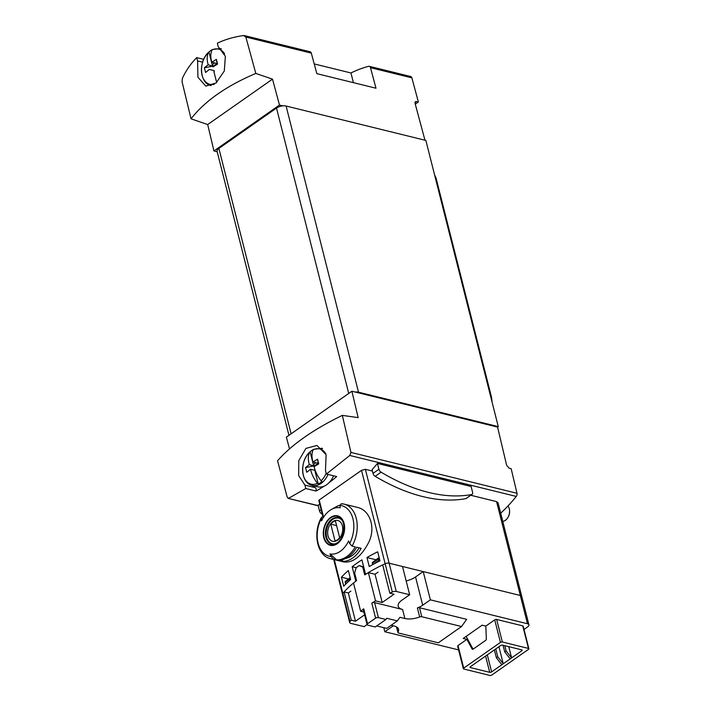 <?xml version="1.0" encoding="UTF-8"?>
<svg xmlns="http://www.w3.org/2000/svg" width="711" height="711" viewBox="0 0 711 711"><rect width="100%" height="100%" fill="white"/><g stroke="black" fill="none" stroke-linecap="round" stroke-linejoin="round"><path stroke-width="1.07" d="M203.702 59.351L196.707 57.627C190.806 63.581 186.015 70.505 182.327 78.423L182.06 81.685L191.037 118.808L207.692 124.558L213.958 150.954L279.485 105.05L272.509 79.143L255.809 73.429L245.837 37.008L311.311 53.121L316.839 73.651L375.995 88.217L370.475 67.678A2.782 1.893 -76.2 0 0 369.285 66.327A2.782 1.893 -76.2 0 0 368.609 66.336A149.985 102.322 -76.2 0 0 350.95 72.966L353.403 82.654M415.268 104.153L418.37 101.984L411.882 77.872A2.782 1.893 -76.2 0 0 410.7 76.521L369.285 66.327M213.958 150.954L217.193 151.754M279.485 105.05L282.8 105.868A6.941 3.12 -14.2 0 1 286.098 106.019L425.862 140.423L498.269 426.6L497.576 427.089L506.65 465.323L509.192 468.238L511.165 468.718L516.995 493.283A2.782 1.893 -76.2 0 1 516.275 496.438A149.985 102.322 -76.2 0 1 500.695 513.182M418.37 101.984L415.42 101.62L415.064 103.397L424.974 140.209M350.879 591.17L348.328 592.965L344.115 591.925A104.153 46.855 165.8 0 0 342.844 593.383A3.475 1.564 165.8 0 0 342.533 594.316A3.475 1.564 -14.2 0 1 342.844 593.383A104.153 46.855 -14.2 0 1 355.811 581.171L352.158 566.711A104.153 46.855 165.8 0 1 361.917 559.877L365.57 574.328A104.153 46.855 -14.2 0 1 385.149 563.743A3.475 1.564 -14.2 0 1 389.121 563.192A3.475 1.564 165.8 0 0 385.149 563.743A104.153 46.855 165.8 0 0 382.687 564.907L389.832 593.161L394.045 594.2L382.198 602.501L375.044 574.248L368.369 572.604A104.153 46.855 165.8 0 0 364.707 574.888L362.752 567.165L363.828 567.431M322.918 516.808L318.821 500.615L319.212 499.984L361.517 470.353L365.365 469.322L372.431 471.064M329.993 553.931A103.228 59.502 -125 0 0 331.05 556.544L333.486 559.113L336.676 559.904L329.993 553.931A23.641 16.122 103.8 0 0 348.586 540.911A103.228 59.502 55 0 0 349.634 543.524L352.078 546.092A28.12 19.188 103.8 0 0 344.142 504.126L341.36 503.752A28.12 19.188 103.8 0 1 344.142 504.126L357.322 507.37C370.102 510.027 376.057 527.864 368.591 542.626C361.25 556.5 353.012 562.952 343.884 561.974M350.656 579.572L348.381 570.551A104.153 46.855 -14.2 0 0 341.431 577.199L343.715 586.22A104.153 46.855 -14.2 0 1 350.656 579.572M379.958 560.828L377.683 551.807A104.153 46.855 -14.2 0 0 366.965 557.531L369.249 566.551A104.153 46.855 -14.2 0 1 379.958 560.828M323.923 486.271A149.985 102.322 -76.2 0 1 316.013 491.043L305.739 488.51L288.586 498.322L287.173 497.096L277.557 460.755C291.803 444.571 313.391 429.453 342.329 415.375L350.95 452.409L349.785 455.458L326.402 474.033L336.685 476.566A149.985 102.322 -76.2 0 1 329.104 482.636M470.798 495.274L496.58 501.619L498.047 502.961M377.443 463.439A149.985 102.322 103.8 0 1 372.084 469.687L373.017 473.384A3.128 1.804 55 0 0 375.168 476.317A198.938 114.675 55 0 0 465.829 498.633A3.128 1.804 55 0 0 466.256 498.455L472.157 494.314A3.128 1.804 55 0 0 472.584 492.305L471.117 486.493L377.443 463.439L378.919 469.251A3.128 1.804 55 0 0 381.069 472.184A198.938 114.675 55 0 0 471.731 494.5A3.128 1.804 55 0 0 472.157 494.314M322.261 514.186A198.938 114.675 55 0 1 321.639 513.822A3.128 1.804 55 0 1 319.479 510.88L318.013 505.077A149.985 102.322 -76.2 0 0 319.817 504.561M352.078 546.092L355.26 546.875A28.12 19.188 103.8 0 1 336.676 559.904M341.36 503.752L339.982 505.379A103.228 59.502 55 0 0 340.196 507.787A23.641 16.122 103.8 0 0 339.156 507.636A23.641 16.122 103.8 0 0 331.424 509.449A23.641 16.122 103.8 0 0 321.612 520.808A103.228 59.502 -125 0 1 321.399 518.399L321.603 517.261L323.709 517.004M323.798 537.694A15.171 10.354 103.8 0 1 326.136 522.514A15.171 10.354 103.8 0 1 336.561 515.671A15.171 10.354 103.8 0 1 341.769 538.645A15.171 10.354 103.8 0 1 323.798 537.694M331.424 509.449L336.241 506.739A28.12 19.188 103.8 0 1 339.974 505.148M342.586 561.352L338.152 560.268A28.12 19.188 103.8 0 0 356.744 547.239L361.179 548.332A28.12 19.188 103.8 0 1 342.586 561.352L342.195 559.797M342.329 415.375L358.157 417.624L351.892 391.228L497.576 427.089M351.892 391.228L286.373 437.132L289.519 448.845M318.146 505.601L288.106 498.375L318.19 505.788M305.739 488.51L304.948 485.124L315.24 487.657A20.832 14.211 -76.2 0 1 312.333 485.444M326.402 474.033L325.487 470.735L326.1 454.64L316.937 445.459L305.908 448.401L298.789 460.666L298.656 475.579L304.948 485.124M255.809 73.429C226.462 85.889 204.875 101.015 191.037 118.808M272.509 79.143L207.692 124.558M288.95 435.319L217.095 151.345A6.941 3.12 -14.2 0 1 218.89 148.43L276.517 108.063A6.941 3.12 -14.2 0 1 282.8 105.868M355.216 392.045A6.941 3.12 -14.2 0 1 358.513 392.196L498.269 426.6M311.311 53.121A2.782 1.893 -76.2 0 0 310.129 51.77L244.406 35.586L243.526 35.55L245.837 37.008M314.218 63.928L350.95 72.966M196.707 57.627L197.605 60.915L197.916 77.259L205.817 86.111L216.1 82.965L224.294 70.984L225.369 56.293L218.144 46.535L217.37 43.149C225.271 39.434 233.99 36.901 243.526 35.55M322.012 448.188A20.832 14.211 -76.2 0 0 321.47 448.365M316.013 491.043A2.782 1.893 -76.2 0 0 315.24 487.657M524.007 629.448L527.686 626.871A4.861 2.186 165.8 0 0 528.94 624.836A4.861 2.186 165.8 0 0 527.482 623.743L520.336 595.489A4.861 2.186 -14.2 0 1 521.794 596.573A4.861 2.186 165.8 0 0 520.336 595.489L389.121 563.192L365.365 469.322M359.171 547.843A25.347 17.286 103.8 0 1 345.884 558.366M343.786 523.687A14.691 10.025 -76.2 0 0 330.739 517.857A14.691 10.025 -76.2 0 0 324.127 537.463A14.691 10.025 -76.2 0 0 337.174 543.293A14.691 10.025 -76.2 0 0 343.786 523.687M328.038 535.916A10.718 7.314 103.8 0 1 336.765 520.336A10.718 7.314 103.8 0 1 340.836 536.414A10.718 7.314 103.8 0 1 328.038 535.916M335.005 540.893A10.274 7.012 -76.2 0 0 339.654 537.632L335.414 520.887A10.274 7.012 103.8 0 0 330.766 524.14L335.005 540.893M334.908 543.844A13.189 9.003 103.8 0 1 332.304 543.755A13.189 9.003 103.8 0 1 326.633 537.134A13.189 9.003 103.8 0 1 328.989 523.394A13.189 9.003 103.8 0 1 338.614 518.141A13.189 9.003 103.8 0 1 340.96 519.27M336.605 525.58L330.766 524.14M356.238 567.716L352.158 566.711M348.452 578.932L341.431 577.199M375.87 559.726L366.965 557.531M212.571 49.486L212.1 49.921L212.571 49.486A18.815 12.842 -76.2 0 0 208.954 52.027L212.154 64.701L214.695 62.932M214.313 71.304L213.904 71.598L216.659 82.494M212.154 64.701L213.424 66.052L204.386 67.785L208.163 64.754L213.54 66.505M204.386 67.785L205.577 72.478L209.345 69.447L214.055 70.602M208.163 64.754C206.741 59.76 206.848 55.662 208.474 52.463L208.954 52.027L208.474 52.463A18.148 12.38 103.8 0 0 201.791 73.935A18.148 12.38 103.8 0 0 214.269 84.289M224.596 53.876A18.148 12.38 103.8 0 0 212.1 49.921C210.474 53.094 210.367 57.191 211.789 62.213L216.384 59.386L217.575 64.07L212.971 66.905M216.384 59.386L217.051 63.51L211.789 62.213M213.424 66.052L217.051 63.51L217.237 64.248M313.738 449.29L313.258 449.725L313.738 449.29A18.815 12.842 -76.2 0 0 310.112 451.832L313.32 464.505L315.853 462.728M315.48 471.109L315.071 471.402L318.279 484.075A18.815 12.842 -76.2 0 0 320.128 482.973A18.815 12.842 -76.2 0 0 321.896 481.543L321.123 480.796C317.559 476.317 315.231 471.615 314.138 466.709L318.741 463.874L317.55 459.182L318.217 463.314L312.947 462.017L317.55 459.182M313.32 464.505L314.591 465.847L305.552 467.589L309.329 464.559L314.706 466.309M305.552 467.589L306.734 472.282L310.511 469.242L315.222 470.406M309.329 464.559C307.907 459.564 308.014 455.467 309.64 452.267L310.112 451.832L309.64 452.267A18.148 12.38 103.8 0 0 303.233 475.037A18.148 12.38 103.8 0 0 317.497 483.338C313.951 478.885 311.622 474.193 310.511 469.242M325.718 453.609A18.148 12.38 103.8 0 0 313.258 449.725C311.64 452.898 311.534 456.995 312.947 462.017M318.279 484.075L317.497 483.338M333.575 475.801A19.099 13.029 103.8 0 1 326.598 484.795A19.099 13.029 103.8 0 1 317.853 486.804L312.298 485.435A19.099 13.029 103.8 0 0 321.052 483.427A19.099 13.029 103.8 0 0 328.02 474.433M507.956 506.001A8.683 5.919 103.8 0 1 509.574 511.111A8.683 5.919 103.8 0 1 508.081 517.181A8.683 5.919 103.8 0 1 505.361 520.345A8.683 5.919 103.8 0 1 502.757 521.359M509.574 511.111L509.583 511.831A6.763 4.613 103.8 0 1 508.418 516.55L508.081 517.181M314.591 465.847L318.217 463.314L318.404 464.052M492.128 402.302L491.674 398.462A13.891 9.474 -76.2 0 0 491.31 396.436L436.296 179.039A13.891 9.474 -76.2 0 0 434.679 175.297M466.905 639.349L458.008 645.579A1.386 0.622 165.8 0 0 457.653 646.166L463.35 668.704A1.386 0.622 165.8 0 0 463.768 669.015L489.897 675.45A1.386 0.622 165.8 0 0 491.816 675.041L528.531 649.321A1.386 0.622 165.8 0 0 528.886 648.743A1.386 0.622 165.8 0 0 528.469 648.432L522.763 625.884L496.642 619.45A1.386 0.622 165.8 0 0 494.723 619.859L485.826 626.089L482.129 625.182L463.208 638.442L466.905 639.349L472.024 648.867L473.011 649.107A1.386 0.951 -76.2 0 0 473.055 649.187M528.886 648.743L523.18 626.195A1.386 0.622 165.8 0 0 522.763 625.884M527.482 623.743L430.368 599.844L422.698 605.212L415.544 576.959A14.584 6.559 165.8 0 1 406.159 580.923M391.157 625.262L394.178 626.009A14.584 6.559 165.8 0 1 398.56 629.262A14.584 6.559 165.8 0 1 398 632.141A2.08 0.933 165.8 0 0 397.92 632.55A2.08 0.933 165.8 0 0 398.542 633.021L438.314 642.806L461.546 626.533L466.665 619.334L419.499 607.727A2.08 0.933 165.8 0 0 417.384 607.949A14.584 6.559 165.8 0 0 422.698 605.212M383.798 627.68L384.82 631.741L392.49 626.373A14.584 6.559 165.8 0 0 393.281 625.787M384.82 631.741L458.595 649.907M463.35 668.704A1.386 0.622 165.8 0 1 463.714 668.127L500.428 642.406L494.723 619.859M472.024 648.867A1.386 0.951 103.8 0 0 473.153 649.125L485.666 640.362A1.386 0.951 103.8 0 0 486.342 638.842L485.826 626.089M491.621 671.913A1.386 0.622 165.8 0 1 489.701 672.322L470.478 667.593A1.386 0.622 165.8 0 1 470.06 667.282A1.386 0.622 165.8 0 1 470.415 666.696L500.624 645.535A1.386 0.622 165.8 0 1 502.544 645.126L521.767 649.863A1.386 0.622 165.8 0 1 522.185 650.174A1.386 0.622 165.8 0 1 521.821 650.752L491.621 671.913L487.302 654.867M500.428 642.406A1.386 0.622 165.8 0 1 502.339 641.997L528.469 648.432M461.546 626.533L421.783 616.739A2.08 0.933 165.8 0 0 419.668 616.961A14.584 6.559 165.8 0 1 404.87 618.517L399.938 617.308L397.378 620.907L386.784 618.294L385.931 619.494L378.412 617.646A2.08 0.933 165.8 0 0 375.621 618.197A104.153 46.855 165.8 0 0 367.56 623.849L363.756 608.82A104.153 46.855 165.8 0 0 360.646 611.273L353.5 583.02A104.153 46.855 165.8 0 1 356.575 580.585L354.62 572.862L356.273 567.591A104.153 46.855 165.8 0 1 359.153 565.583L362.752 567.165M382.198 602.501L375.524 600.857A104.153 46.855 165.8 0 0 371.817 603.168A2.08 0.933 165.8 0 1 374.608 602.617L402.586 609.496A14.584 6.559 165.8 0 1 398.204 606.243A14.584 6.559 165.8 0 1 401.991 600.12L409.66 594.743L396.267 591.445A3.475 1.564 165.8 0 0 392.303 592.005A104.153 46.855 165.8 0 0 389.832 593.161M375.524 600.857L368.369 572.604M359.153 565.583L363.685 566.863M364.61 614.819L355.473 621.218L348.328 592.965M378.065 572.133L375.044 574.248M345.786 584.069L345.173 582.309A1.386 0.8 -125 0 1 345.333 581.438L350.194 577.714M372.697 564.596L372.36 563.263A1.386 0.8 -125 0 1 372.52 562.392L379.105 557.46M379.923 560.677L378.99 560.304L378.634 558.873A1.386 0.8 -125 0 1 378.794 557.993L379.167 557.682M409.66 594.743L402.506 566.489L389.121 563.192L396.267 591.445M496.58 501.619L520.336 595.489L423.214 571.582L415.544 576.959M355.473 621.218L351.261 620.179A104.153 46.855 165.8 0 0 349.999 621.636A3.475 1.564 165.8 0 0 349.688 622.578A3.475 1.564 165.8 0 0 350.727 623.351L364.121 626.649L367.072 624.578M430.368 599.844L423.214 571.582M351.261 620.179L344.115 591.925M363.756 608.82A2.08 0.933 165.8 0 0 363.294 609.638L367.098 624.667A2.08 0.933 165.8 0 0 367.72 625.129L375.239 626.978L385.931 619.494M360.646 611.273L363.908 612.082M376.732 625.938L386.695 628.391L397.378 620.907M367.56 623.849A2.08 0.933 165.8 0 0 367.098 624.667M494.385 649.907L496.376 657.773L501.842 664.749M496.376 657.773L497.771 656.795L495.78 648.93M498.918 646.726L503.237 663.772L497.771 656.795M503.059 645.25L504.739 651.907L510.205 658.893M504.739 651.907L506.134 650.929L504.81 645.686M508.747 646.655L511.6 657.915L506.134 650.929M466.158 636.372L473.011 649.107M370.475 67.678L411.882 77.872M392.303 592.005L361.517 470.353M349.999 621.636L334.303 559.628M323.505 516.95L319.212 499.984M349.785 455.458L516.275 496.438M331.05 556.544A26.04 17.766 103.8 0 1 321.399 518.399M339.982 505.379A26.04 17.766 103.8 0 1 349.634 543.524M333.486 559.113A28.12 19.188 103.8 0 1 330.704 558.739L343.875 561.983M350.95 452.409L516.995 493.283M286.098 106.019L358.513 392.196M276.517 108.063L348.728 393.441M218.89 148.43L291.101 433.808M197.605 60.915L202.644 62.159M325.86 537.169A13.545 9.234 103.8 0 1 328.286 523.065A13.545 9.234 103.8 0 1 338.16 517.67C340.889 519.279 345.155 519.75 343.449 532.992C339.316 544.59 334.854 544.111 331.69 543.968A13.545 9.234 103.8 0 1 325.86 537.169M381.069 472.184L375.168 476.317M378.919 469.251L373.017 473.384M471.731 494.5L465.829 498.633M319.479 510.88L321.132 509.725M321.639 513.822L322.083 513.502M416.397 101.495L414.975 102.5M212.518 49.512L220.268 48.552A19.099 13.029 103.8 0 1 221.388 48.908M325.958 473.739A18.148 12.38 103.8 0 1 321.123 480.796M313.684 449.316L321.425 448.357A19.099 13.029 103.8 0 1 322.554 448.712M491.114 398.329L491.674 398.462M490.59 396.258L491.31 396.436M435.585 178.87L436.296 179.039M463.714 668.127L458.008 645.579M375.621 618.197L371.817 603.168M345.333 581.438L350.256 577.981M372.52 562.392L378.794 557.993M377.061 562.285L379.363 560.668M345.537 583.74L347.697 582.229M373.435 564.196L378.99 560.304M345.173 582.309L350.425 578.63M372.36 563.263L378.634 558.873M398 632.141L396.694 626.995M421.783 616.739L419.499 607.727M419.668 616.961L417.384 607.949M404.87 618.517L402.586 609.496M378.412 617.646L374.608 602.617M392.49 626.373L392.276 625.538M502.339 641.997L496.642 619.45M470.478 667.593L470.273 666.811M489.701 672.322L485.586 656.066M521.821 650.752L521.59 649.818M528.94 624.836L498.1 502.944M349.688 622.578L333.717 559.477M321.576 517.244C312.431 532.815 317.062 556.038 330.704 558.739M332.304 543.755L333.672 544.093M338.614 518.141L339.974 518.47M208.661 52.214C198.218 61.19 199.48 83.551 211.131 85.631M220.268 48.552L221.281 48.801M309.827 452.018C299.384 460.986 300.646 483.356 312.298 485.435M321.425 448.357L322.447 448.605M397.92 632.55L396.48 626.871"/></g></svg>
